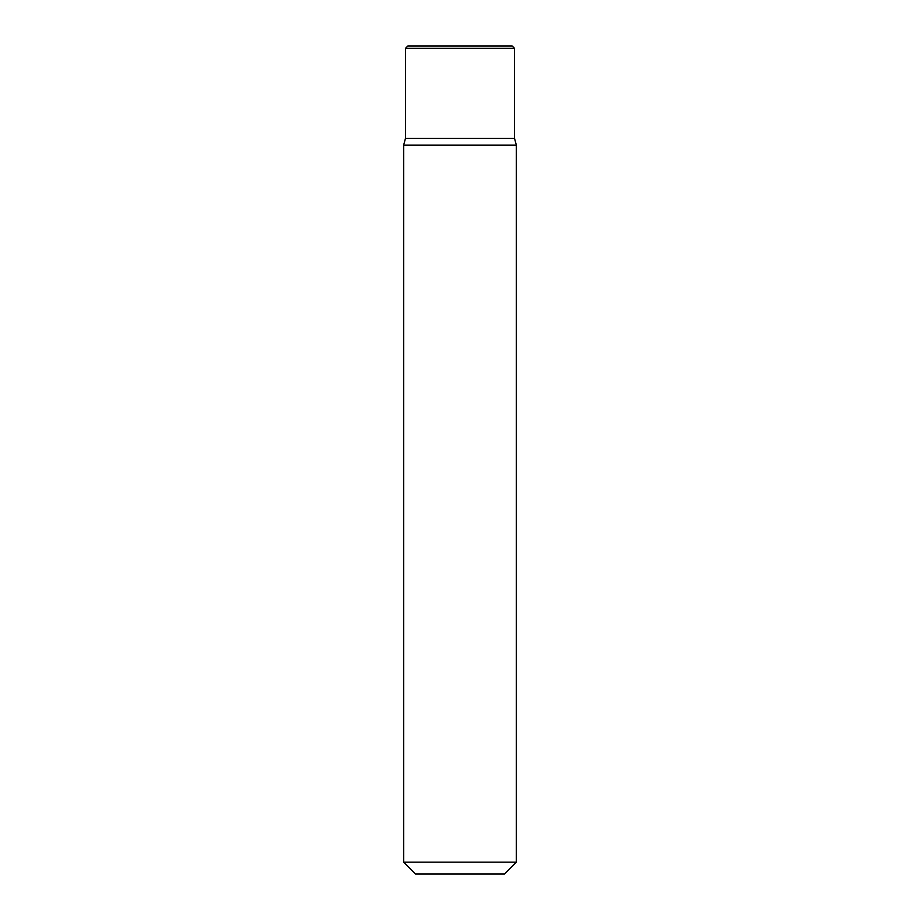 <?xml version="1.0" encoding="UTF-8"?>
<svg xmlns="http://www.w3.org/2000/svg" width="920" height="920" viewBox="0 0 920 920"><rect width="100%" height="100%" fill="white"/><g stroke="black" fill="none" stroke-linecap="round" stroke-linejoin="round"><path stroke-width="1.38" d="M405.467 48.369L514.533 48.369L512.164 46L407.836 46L405.467 48.369L405.467 138.379L514.533 138.379L516.338 145.118L403.661 145.118L403.661 862.166L516.338 862.166L504.505 874L415.495 874L403.661 862.166M514.533 48.369L514.533 138.379M405.467 138.379L403.661 145.118M516.338 145.118L516.338 862.166"/></g></svg>
